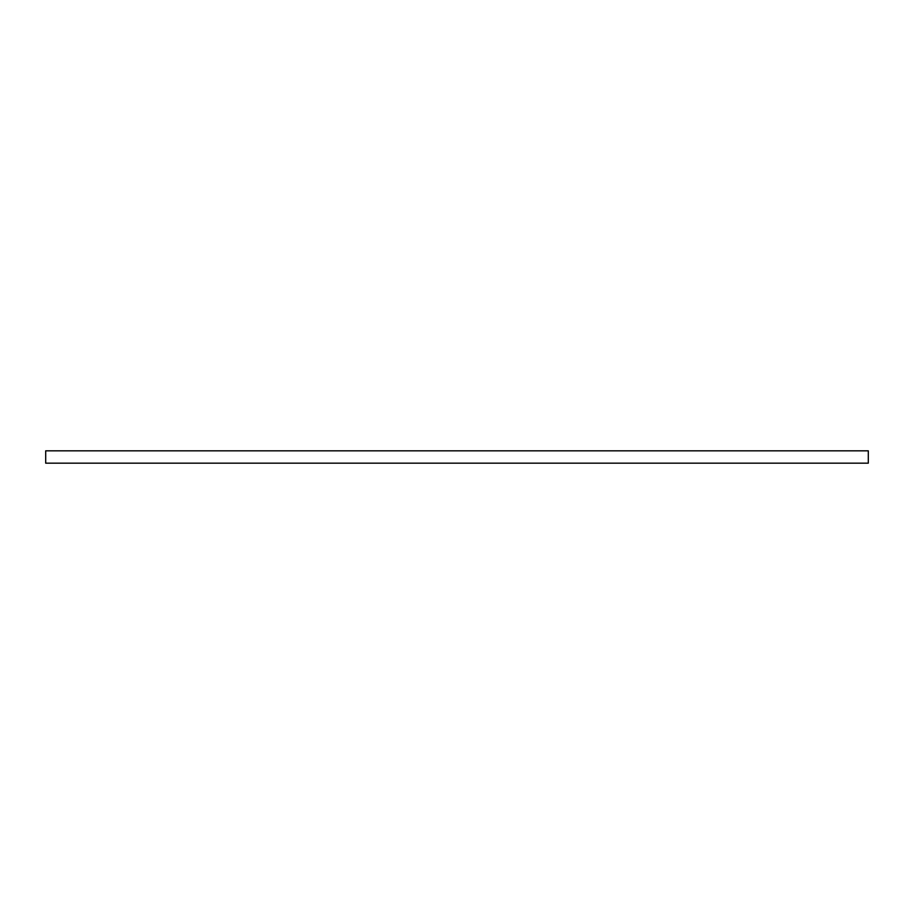 <?xml version="1.0" encoding="UTF-8"?>
<svg xmlns="http://www.w3.org/2000/svg" width="914" height="914" viewBox="0 0 914 914"><rect width="100%" height="100%" fill="white"/><g stroke="black" fill="none" stroke-linecap="round" stroke-linejoin="round"><path stroke-width="1.37" d="M45.7 457L45.7 463.17L868.3 463.17L868.3 450.831L45.7 450.831L45.7 457"/></g></svg>

